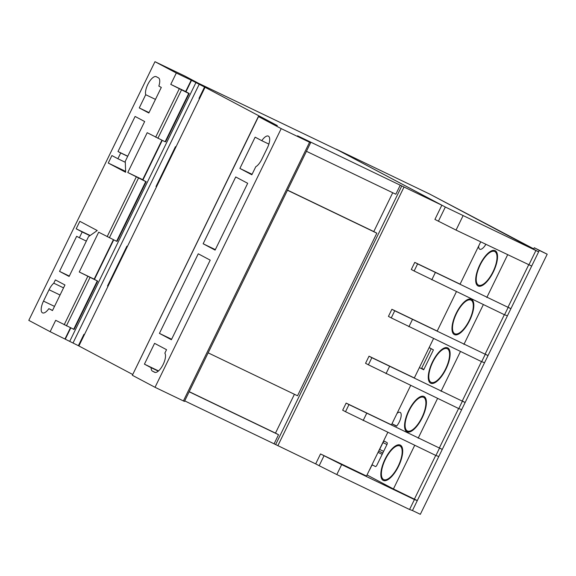 <?xml version="1.0" encoding="UTF-8"?>
<svg xmlns="http://www.w3.org/2000/svg" width="576" height="576" viewBox="0 0 576 576"><rect width="100%" height="100%" fill="white"/><g stroke="black" fill="none" stroke-linecap="round" stroke-linejoin="round"><path stroke-width="0.86" d="M469.642 320.501A19.613 7.625 -64.3 0 0 471.391 299.254A19.613 7.625 -64.3 0 0 456.163 313.351A19.613 7.625 -64.3 0 0 454.414 334.606A19.613 7.625 -64.3 0 0 469.642 320.501M398.52 466.33A19.613 7.625 -64.3 0 0 400.27 445.082A19.613 7.625 -64.3 0 0 385.034 459.18A19.613 7.625 -64.3 0 0 383.285 480.434A19.613 7.625 -64.3 0 0 398.52 466.33M391.975 423.792L396.533 426.204A8.856 3.442 -64.3 0 0 399.298 421.942A8.856 3.442 -64.3 0 0 400.09 412.344A8.856 3.442 -64.3 0 0 397.058 413.374M422.23 417.722A19.613 7.625 -64.3 0 0 423.979 396.468A19.613 7.625 -64.3 0 0 408.744 410.573A19.613 7.625 -64.3 0 0 406.368 431.417L407.47 432.007A19.613 7.625 -64.3 0 0 422.23 417.722M445.939 369.115A19.613 7.625 -64.3 0 0 447.682 347.861A19.613 7.625 -64.3 0 0 432.454 361.966A19.613 7.625 -64.3 0 0 430.704 383.213A19.613 7.625 -64.3 0 0 445.939 369.115M493.351 271.894A19.613 7.625 -64.3 0 0 495.101 250.639A19.613 7.625 -64.3 0 0 479.873 264.744A19.613 7.625 -64.3 0 0 478.123 285.998A19.613 7.625 -64.3 0 0 493.351 271.894M533.736 248.854L429.581 194.018L533.578 249.163L534.276 247.745L539.316 250.416L412.459 510.523L409.572 509.508L414.425 499.565L341.662 464.616L320.53 453.946L315.677 463.896L274.097 443.815L278.532 434.722L189.151 391.788M414.713 445.313L393.422 488.959L417.312 500.573L412.459 510.523L420.336 514.31L547.2 254.203L534.276 247.745M393.422 488.959L367.02 474.955M528.617 264.946L508.025 307.174L510.898 308.693L417.607 263.887L414.144 270.994L411.307 269.489L414.77 262.382L460.087 284.148L480.679 241.92M504.353 314.698L485.15 354.074L488.023 355.601L394.733 310.788L391.262 317.894L388.433 316.39L391.896 309.283L437.206 331.049L456.415 291.672M481.478 361.598L462.269 400.982L465.142 402.502L371.851 357.696L368.388 364.802L365.551 363.298L369.022 356.191L414.331 377.957L433.541 338.573M458.604 408.506L439.394 447.883L442.267 449.41L348.977 404.597L345.514 411.703L342.677 410.198L346.14 403.092L391.457 424.858L410.659 385.481M435.722 455.407L414.439 499.054M507.607 254.858L486.806 297.497M483.343 304.603L463.932 344.398M460.462 351.504L441.05 391.306M437.587 398.412L418.176 438.206M419.393 367.582L423.706 369.778L433.426 349.884L431.201 348.696M369.367 470.138A1.901 0.742 -64.3 0 0 369.914 469.289L371.282 466.481A1.901 0.742 115.7 0 1 372.751 465.12A1.901 0.742 115.7 0 1 372.766 465.127L375.408 466.524A1.901 0.742 -64.3 0 0 375.415 466.531A1.901 0.742 -64.3 0 0 376.891 465.163L386.885 444.679A1.901 0.742 -64.3 0 0 387.065 442.627L384.458 441.238A1.901 0.742 -64.3 0 0 384.444 441.23A1.901 0.742 -64.3 0 0 382.975 442.598L379.642 449.431A1.901 0.742 115.7 0 1 379.001 450.403M478.685 246.017A8.856 3.442 -64.3 0 0 479.765 249.221A8.856 3.442 -64.3 0 0 485.82 244.39M547.2 254.203L539.316 250.416M421.632 368.309L423.893 369.396M469.318 320.328A18.655 7.258 115.7 0 1 454.824 333.742A18.655 7.258 115.7 0 1 456.487 313.524A18.655 7.258 115.7 0 1 470.981 300.11A18.655 7.258 115.7 0 1 469.318 320.328M398.189 466.157A18.655 7.258 115.7 0 1 383.702 479.57A18.655 7.258 115.7 0 1 385.366 459.353A18.655 7.258 115.7 0 1 399.852 445.939A18.655 7.258 115.7 0 1 398.189 466.157M421.898 417.55A18.655 7.258 115.7 0 1 407.412 430.963A18.655 7.258 115.7 0 1 409.075 410.746A18.655 7.258 115.7 0 1 423.562 397.332A18.655 7.258 115.7 0 1 421.898 417.55M445.608 368.935A18.655 7.258 115.7 0 1 431.114 382.356A18.655 7.258 115.7 0 1 432.778 362.138A18.655 7.258 115.7 0 1 447.271 348.718A18.655 7.258 115.7 0 1 445.608 368.935M493.027 271.721A18.655 7.258 115.7 0 1 478.534 285.134A18.655 7.258 115.7 0 1 480.197 264.917A18.655 7.258 115.7 0 1 494.69 251.503A18.655 7.258 115.7 0 1 493.027 271.721M421.495 368.597L431.208 348.674L429.149 347.58M429.106 347.666L431.208 348.674M158.53 370.922L144.425 364.154L154.577 343.346L166.536 349.69L164.851 353.146A10.958 4.262 115.7 0 1 163.174 364.421A10.958 4.262 115.7 0 1 154.656 372.298A10.958 4.262 115.7 0 1 154.598 372.269L152.424 371.117A10.958 4.262 115.7 0 1 151.121 367.704L158.278 371.138M84.434 334.591L83.938 334.31L78.386 345.686L50.141 331.69L55.692 320.321L74.102 329.436L97.675 281.11L79.258 271.994L98.669 232.2L116.611 241.272L145.728 181.577L127.786 172.505L147.197 132.703L165.139 141.775L188.712 93.456L170.77 84.377L176.314 73.008L154.966 61.69L184.918 76.075L198.605 83.333L338.537 150.437L441.842 205.214L297.554 135.799L310.622 142.74L281.203 128.628L258.372 116.518L277.322 125.597L205.056 87.278L199.512 98.647L199.008 98.374L199.512 98.64L156.528 186.768L156.031 186.494L156.535 186.761L108 286.265L107.503 285.991L108.007 286.258L78.883 345.96L132.581 374.429M113.386 239.724L94.162 279.151L93.154 278.705L97.675 281.11M73.634 329.393L97.207 281.066M165.139 141.775L165.614 141.818L189.18 93.492L188.712 93.456M205.056 87.278L191.21 80.165L185.666 91.534L184.666 91.087L189.18 93.492M538.625 251.842L445.334 207.029L336.29 149.213L429.581 194.018L538.625 251.842L531.691 266.054L456.048 230.09L434.916 219.427L441.842 205.214M387.785 432.382L366.502 476.028L321.185 454.262M528.811 265.039L535.745 250.826M456.048 230.09L462.982 215.878M438.401 221.242L445.334 207.029M435.571 219.744L434.923 219.398M417.312 500.573L414.425 499.565M409.572 509.508L336.809 474.559L341.662 464.616M336.809 474.559L319.169 465.718L324.022 455.767M319.169 465.718L315.691 463.867M348.977 404.597L346.14 403.092M406.368 431.417L407.707 432.065M391.982 423.77L396.684 426.031M442.267 449.41L438.804 456.516L435.917 455.501L345.514 411.703M439.387 448.394L435.917 455.501M366.624 413.446L363.154 420.552M59.537 271.375L69.113 276.451L88.517 236.657L97.236 230.544L79.834 221.314L76.183 228.794L82.181 231.977L79.366 237.744L76.651 236.304L59.537 271.375L69.3 276.062M158.458 77.854A10.85 4.219 115.7 0 1 158.839 86.105L161.309 87.415L148.831 112.997L139.262 107.928L145.706 94.709A10.85 4.219 115.7 0 1 148.752 82.685A10.85 4.219 115.7 0 1 156.226 76.673A10.85 4.219 115.7 0 1 156.283 76.702L158.458 77.854M50.141 331.69L28.8 320.371L154.966 61.69M52.546 310.421L48.859 308.65L52.474 310.565L64.951 284.983L55.382 279.907L53.784 283.176L63.54 287.863M48.859 308.65A10.85 4.219 115.7 0 1 42.538 312.869A10.85 4.219 115.7 0 1 43.502 301.111L49.046 289.742A10.85 4.219 115.7 0 1 53.784 283.176M117.994 151.531L120.715 152.971L117.9 158.738L111.902 155.563L108.259 163.044L125.654 172.267L125.258 161.323L144.67 121.529L135.101 116.453L117.994 151.531L127.75 156.218M144.425 364.154L151.121 367.704M255.139 137.167L239.882 168.437L251.849 174.78L255.766 166.745A10.85 4.219 115.7 0 0 261.821 159.25L267.372 147.874A10.85 4.219 115.7 0 0 268.337 136.116A10.85 4.219 115.7 0 0 261.778 140.688L255.139 137.167M310.622 142.74L184.457 401.422L155.03 387.31L132.358 375.286L258.523 116.604M155.03 387.31L281.203 128.628M235.728 176.962L203.141 243.763L215.107 250.106L247.687 183.305L235.728 176.962M210.211 260.143L198.252 253.8L159.43 333.396L171.389 339.739L210.211 260.143M274.097 443.815L184.716 400.889M400.262 185.134L395.827 194.227L306.446 151.301M132.358 375.286L258.372 116.518M127.411 246.463L126.914 246.19L107.503 285.991M175.939 146.974L175.442 146.7L156.031 186.494M204.559 86.998L199.008 98.374M73.123 342.785L199.289 84.103M65.369 339.005L70.733 328.003M94.442 279.396L113.717 239.882M142.97 179.899L162.245 140.386M185.947 91.778L191.542 80.316M161.914 140.227L142.682 179.662L141.682 179.208L145.728 181.577M70.409 327.845L65.045 338.846M116.611 241.272L117.086 241.315L146.203 181.62M287.51 190.123L373.788 231.559L392.724 192.737M373.788 231.559L376.834 233.172L297.526 395.777L208.145 352.843M189.216 391.666L275.486 433.109L294.422 394.286M275.486 433.109L278.532 434.722M287.453 190.246L376.834 233.172M78.386 345.686L78.89 345.953M191.21 80.165L176.314 73.008M268.877 144.094L261.778 140.688M155.462 99.396L145.706 94.709M371.851 357.696L369.022 356.191M465.142 402.502L461.678 409.608L458.798 408.6L368.388 364.802M462.262 401.486L458.798 408.6M389.498 366.538L386.028 373.651M394.733 310.788L391.896 309.283M488.023 355.601L484.553 362.707L481.673 361.692L391.262 317.894M485.136 354.586L481.673 361.692M412.373 319.637L408.91 326.743M417.607 263.887L414.77 262.382M510.898 308.693L507.427 315.799L504.547 314.791L414.144 270.994M508.018 307.685L504.547 314.791M435.247 272.736L431.784 279.842M252.086 174.29L239.882 168.437M149.018 112.608L139.262 107.928M215.345 249.624L203.141 243.763M171.626 339.25L159.43 333.396M125.626 171.382L108.259 163.044M125.294 162.295L117.9 158.738M127.699 156.326L120.715 152.971M185.666 91.534L170.77 84.377M142.682 179.662L127.786 172.505M94.162 279.151L79.258 271.994M86.35 241.099L79.366 237.744M89.906 235.685L82.181 231.977M90.158 235.505L76.183 228.794M382.975 442.598L386.964 444.514M379.642 449.431L383.63 451.354M378.684 451.044L382.81 453.031L378.684 451.044M378.043 452.362L382.169 454.349M66.391 325.915L89.957 277.589M64.159 324.814L87.732 276.487M157.896 138.298L181.469 89.971M155.664 137.196L179.237 88.87M277.848 445.73L404.014 187.042M107.143 236.693L136.253 176.99M69.826 341.143L195.991 82.462M109.368 237.794L138.485 178.099M275.623 444.622L401.789 185.94M183.406 400.932L309.571 142.25M152.424 371.117L155.218 372.456M49.046 289.742L60.048 295.027M43.502 301.111L54.504 306.396M456.948 334.764L454.824 333.742M473.098 301.133L470.981 300.11M385.819 480.593L383.702 479.57M401.976 446.962L399.852 445.939M409.529 431.986L407.412 430.963M425.686 398.347L423.562 397.332M433.238 383.371L431.114 382.356M449.388 349.74L447.271 348.718M480.65 286.15L478.534 285.134M496.807 252.518L494.69 251.503"/></g></svg>
